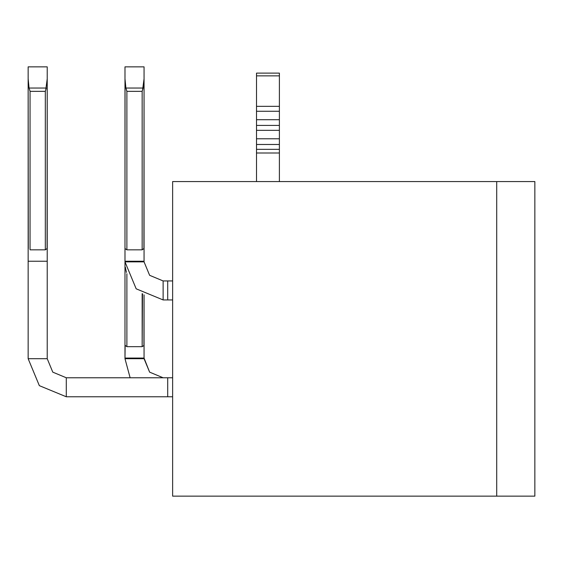 <?xml version="1.0" encoding="UTF-8"?>
<svg xmlns="http://www.w3.org/2000/svg" width="563" height="563" viewBox="0 0 563 563"><rect width="100%" height="100%" fill="white"/><g stroke="black" fill="none" stroke-linecap="round" stroke-linejoin="round"><path stroke-width="0.84" d="M172.651 181.582L534.85 181.582L534.85 496.13L496.721 496.13L496.721 181.582L172.651 181.582L172.651 496.13L496.721 496.13L172.651 496.13L172.651 181.582M534.85 496.13L534.85 181.582L496.721 181.582L496.721 496.13L534.85 496.13M172.651 396.809L66.279 396.809L172.651 396.809M66.279 377.745L172.651 377.745L167.69 377.745L167.69 396.809L167.69 377.745L66.279 377.745L66.279 396.809L39.319 385.641L28.15 358.68L39.319 385.641L66.279 396.809L66.279 377.745L52.795 372.157L47.215 358.68L52.795 372.157L66.279 377.745L52.795 372.157L47.215 358.68L28.15 358.68L28.15 66.87L28.15 358.68L47.215 358.68L47.215 261.253L47.215 358.68M163.115 280.902L149.638 275.321L144.058 261.837L149.638 275.321L163.115 280.902L149.638 275.321L144.058 261.837L149.638 275.321L163.115 280.902L149.638 275.321L144.058 261.837L149.638 275.321L163.115 280.902L149.638 275.321L144.058 261.837L149.638 275.321L163.115 280.902L149.638 275.321L144.058 261.837L149.638 275.321L163.115 280.902L149.638 275.321L144.058 261.837L149.638 275.321L163.115 280.902L163.115 299.966L163.115 280.902L149.638 275.321L144.058 261.837L149.638 275.321L163.115 280.902L149.638 275.321L163.115 280.902L149.638 275.321L163.115 280.902L149.638 275.321L163.115 280.902L149.638 275.321L163.115 280.902L149.638 275.321L163.115 280.902L149.638 275.321L163.115 280.902L149.638 275.321L163.115 280.902L172.651 280.902L163.115 280.902L149.638 275.321L144.058 261.837L149.638 275.321L163.115 280.902L149.638 275.321L144.058 261.837L149.638 275.321L163.115 280.902L149.638 275.321L144.058 261.837L124.993 261.837L124.993 344.866L124.993 261.837L136.162 288.798L163.115 299.966L167.69 299.966L163.115 299.966L136.162 288.798L124.993 261.837L124.993 66.87L124.993 78.792L125.894 88.053L126.584 90.319M172.651 299.966L167.69 299.966L167.69 280.902L167.69 299.966L172.651 299.966M163.115 377.745L149.638 372.157L144.058 358.68L124.993 358.68L130.102 377.745L124.993 358.68L144.058 358.68L149.638 372.157L163.115 377.745L149.638 372.157L144.058 358.096L124.993 358.096L124.993 358.68L125.134 345.534M125.38 267.277L125.633 268.825M126.9 273.745L126.9 346.653L142.15 346.653L142.15 293.682L142.721 294.048M47.081 248.684L47.215 78.792L47.215 261.253L28.15 261.253L47.215 261.253L47.215 66.87L47.215 78.792L45.73 89.974L47.215 78.792M28.27 248.649L28.15 78.792L28.15 248.03M30.043 91.29L29.565 89.735L30.057 91.34L29.565 89.735L30.057 91.34L29.565 89.735L30.057 91.34L30.057 249.817L30.057 91.34L29.565 89.735L30.043 91.29M28.15 78.813L29.051 88.053L46.307 88.053L45.73 89.974L46.307 88.053L45.73 89.974L46.307 88.053L45.73 89.974L46.307 88.053L29.051 88.053L30.057 91.34L30.057 249.817L45.307 249.817L30.057 249.817M45.307 91.34L45.8 89.735L45.307 91.34L45.8 89.735L45.307 91.34L45.8 89.735L45.307 91.34L45.307 249.817L45.307 91.34L30.057 91.34L45.307 91.34L46.307 88.053L45.765 89.834M47.032 83.451L47.102 82.529L47.032 83.451M143.931 345.485L144.058 294.857L144.058 358.68M142.495 293.907L142.15 346.653L126.9 346.653L126.9 273.864M124.993 344.866L124.993 358.096L144.058 358.096L144.058 344.894M125.612 268.699L126.485 272.401M163.115 299.966L136.162 288.798L124.993 261.837L144.058 261.837L144.058 261.253L144.058 261.837M142.165 91.29L143.15 88.053L144.058 78.792L144.058 66.87L124.993 66.87L144.058 66.87L144.058 261.253L124.993 261.253L124.993 261.837M143.917 248.684L144.058 78.792L142.566 89.974M126.886 91.312L125.894 88.053L126.478 89.974L125.894 88.053L143.15 88.053L125.894 88.053L126.9 91.34L126.9 249.817L126.9 91.34L142.15 91.34L142.15 249.817L126.9 249.817L125.134 248.691L124.993 248.03L124.993 261.253L144.058 261.253L144.058 248.051M143.987 248.501L142.15 249.817L142.15 91.34L126.9 91.34L126.408 89.735M125.028 80.952L124.993 248.03M143.917 82.874L144.058 78.813M45.8 89.735L46.307 88.053M47.144 248.501L45.307 249.817M28.15 66.87L47.215 66.87L28.15 66.87L28.15 78.792M28.185 80.952L28.234 81.945M143.917 345.527L142.15 346.653M126.9 346.653L125.056 345.323M124.993 66.87L124.993 78.792M142.15 249.817L126.9 249.817M125.894 88.053L126.478 89.974L125.894 88.053M125.176 83.451L125.106 82.529M30.057 91.34L29.6 89.834M142.15 91.34L142.608 89.834M126.9 91.34L126.436 89.834M279.403 73.844L279.403 181.582L279.403 152.995L256.524 152.995L256.524 181.582L256.524 73.844M256.524 75.892L279.403 75.892L279.403 73.113L256.524 73.113L256.524 106.358L279.403 106.358L279.403 75.892L256.524 75.892M279.403 111.242L279.403 106.358L256.524 106.358L256.524 111.242L279.403 111.242L256.524 111.242L279.403 111.242L279.403 119.708L256.524 119.708L279.403 119.708L279.403 125.422L256.524 125.422L279.403 125.422L279.403 130.306L256.524 130.306L279.403 130.306L256.524 130.306L256.524 138.772L279.403 138.772L279.403 130.306M256.524 111.242L256.524 130.306M256.524 144.48L279.403 144.48L279.403 138.772L256.524 138.772L256.524 149.364L279.403 149.364L279.403 144.48L256.524 144.48M256.524 149.364L279.403 149.364L256.524 149.364L256.524 152.995L279.403 152.995L279.403 149.364"/></g></svg>
